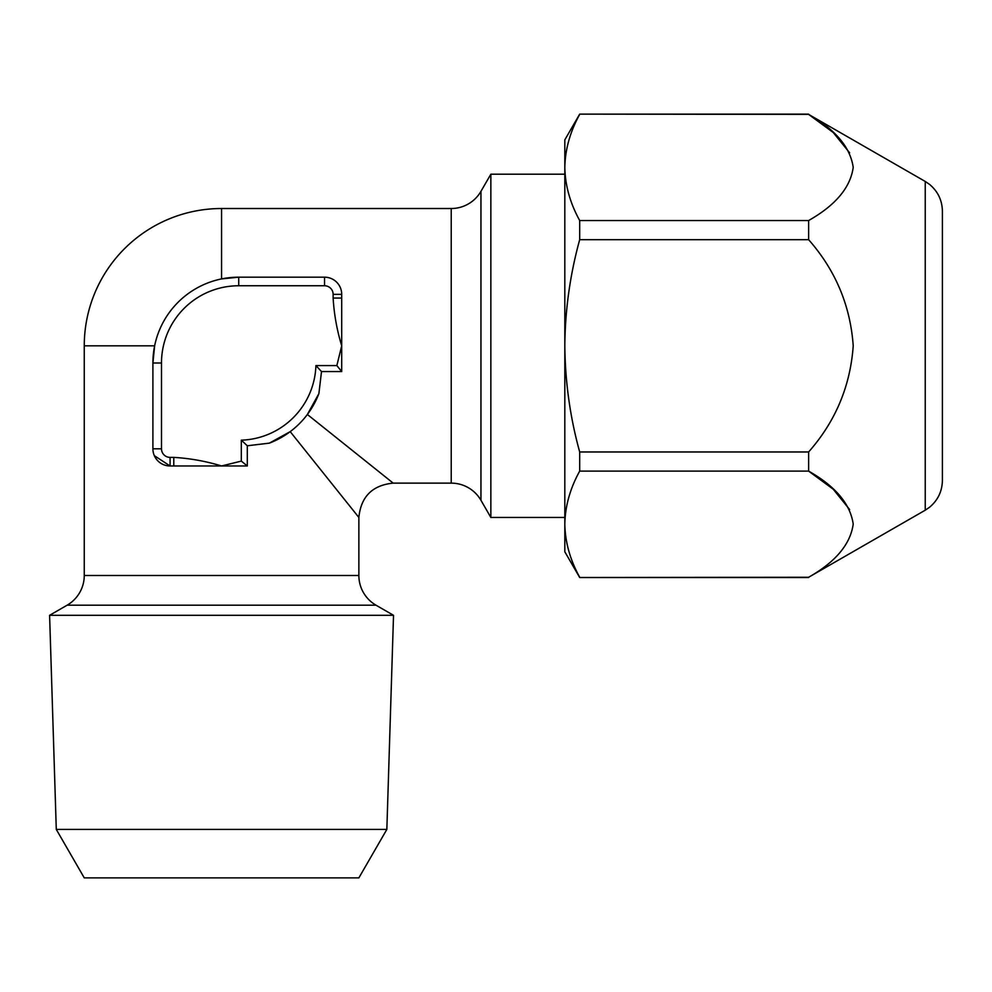 <?xml version="1.0" encoding="UTF-8"?>
<svg xmlns="http://www.w3.org/2000/svg" width="992" height="992" viewBox="0 0 992 992"><rect width="100%" height="100%" fill="white"/><g stroke="black" fill="none" stroke-linecap="round" stroke-linejoin="round"><path stroke-width="1.49" d="M925.238 181.449L929.541 184.388C937.874 191.369 942.164 200.297 942.4 211.172L942.4 480.475C942.164 491.35 937.874 500.278 929.541 507.259L925.238 510.198L925.238 181.449L808.629 114.39C835.413 129.568 850.28 147.225 853.219 167.35C850.429 187.538 835.562 205.27 808.629 220.534L579.688 220.534L579.688 239.68L808.629 239.68C835.5 270.221 850.367 305.598 853.219 345.824C850.355 386.124 835.487 421.501 808.629 451.968L808.629 471.113C835.413 486.291 850.28 503.948 853.219 524.074C850.429 544.261 835.562 561.993 808.629 577.257L925.238 510.198M849.636 509.553L833.23 489.217L808.629 471.113L579.688 471.113L579.688 451.968C570.14 417.483 565.192 382.106 564.82 345.824L564.82 139.872L579.688 114.13L808.629 114.39L833.23 132.494L849.636 152.83M56.284 829.424L84.258 877.87L358.868 877.87L386.843 829.424L56.284 829.424L49.6 615.313L67.096 605.207A34.323 34.323 0 0 0 84.258 575.484L358.868 575.484A34.323 34.323 0 0 0 376.03 605.207L393.526 615.313L49.6 615.313M564.82 174.195L490.854 174.195L490.854 517.452L564.82 517.452M490.854 174.195L480.946 191.357A34.323 34.323 0 0 1 451.224 208.518L221.563 208.518L221.563 278.913L238.725 277.177L224.403 278.38M480.946 191.357L480.946 500.29A34.323 34.323 0 0 0 451.224 483.129L451.224 208.518M358.868 575.484L358.868 517.452C360.939 496.645 372.384 485.2 393.192 483.129L307.371 414.482L318.891 393.601L321.507 371.566L315.915 365.577L321.507 371.566L341.707 371.566L341.707 345.824C336.945 330.187 334.081 314.266 333.126 298.046L333.126 294.339A8.581 8.581 0 0 0 324.533 285.758L238.725 285.758A77.227 77.227 0 0 0 161.498 362.985L152.904 362.985A85.808 85.808 0 0 1 238.725 277.177A85.808 85.808 0 0 0 152.904 362.985L152.904 448.806L152.904 362.985L154.64 345.824L84.258 345.824L84.258 575.484M358.868 517.452L290.21 431.644L269.34 443.151L247.306 445.768L241.316 440.175L247.306 445.768L247.306 465.967L221.563 465.967L247.306 465.967L241.316 461.106L241.316 440.175A77.227 77.227 0 0 0 315.915 365.577L336.846 365.577L341.707 345.824L341.707 294.339L333.126 294.339M154.343 455.663L170.078 465.967L221.563 465.967L241.316 461.106M393.192 483.129L451.224 483.129M84.258 345.824A137.305 137.305 0 0 1 221.563 208.518M480.946 500.29L490.854 517.452M341.707 345.824L341.707 371.566L336.846 365.577M173.786 465.967L173.786 457.386C190.005 458.341 205.927 461.206 221.563 465.967M238.725 285.758L238.725 277.177L324.533 277.177A17.162 17.162 0 0 1 341.707 294.339A17.162 17.162 0 0 0 324.533 277.177L324.533 285.758M318.891 393.601A85.808 85.808 0 0 1 269.34 443.151A85.808 85.808 0 0 0 318.891 393.601M152.904 448.806A17.162 17.162 0 0 0 170.078 465.967A17.162 17.162 0 0 1 152.904 448.806L161.498 448.806A8.581 8.581 0 0 0 170.078 457.386L173.786 457.386M333.126 298.046L341.707 298.046M579.688 220.534C570.127 203.174 565.18 185.492 564.82 167.462C565.155 149.408 570.115 131.713 579.688 114.39M808.629 577.257L579.688 577.518L564.82 551.775L564.82 345.824C565.118 309.988 570.078 274.61 579.688 239.68M579.688 577.257C570.127 559.897 565.18 542.202 564.82 524.185C565.155 506.131 570.115 488.436 579.688 471.113M808.629 451.968L579.688 451.968M808.629 220.534L808.629 239.68M376.03 605.207L67.096 605.207M161.498 362.985L161.498 448.806M170.078 465.967L170.078 457.386M386.843 829.424L393.526 615.313M579.688 114.13L808.629 114.13M579.688 577.518L808.629 577.518"/></g></svg>
